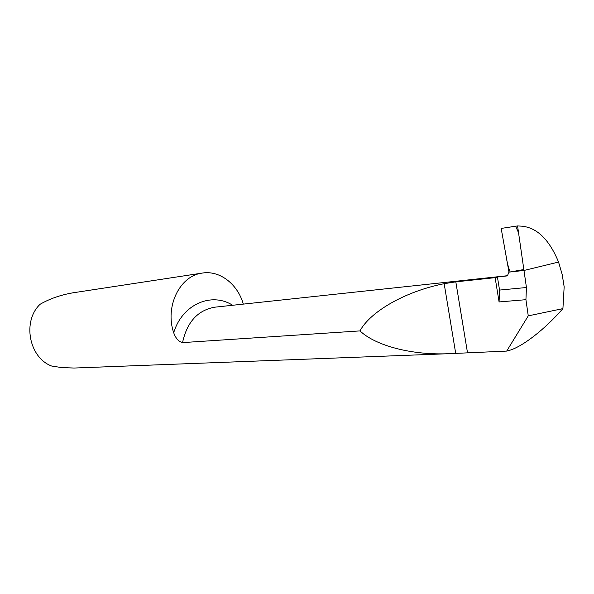 <?xml version="1.0" encoding="UTF-8"?>
<svg xmlns="http://www.w3.org/2000/svg" width="594" height="594" viewBox="0 0 594 594"><rect width="100%" height="100%" fill="white"/><g stroke="black" fill="none" stroke-linecap="round" stroke-linejoin="round"><path stroke-width="0.89" d="M507.707 275.683L214.909 307.172C197.832 310.135 187.043 321.941 182.544 342.612C178.631 341.609 175.683 338.32 173.7 332.737C164.805 307.068 179.433 276.462 201.269 273.24L202.309 273.069C219.758 270.129 237.734 284.147 243.31 304.113M182.544 342.612L359.979 330.903C375.608 345.753 412.125 355.502 449.658 353.66L74.02 368.042L61.561 367.575L51.611 366.015C28.987 357.67 22.104 321.183 40.088 304.284C49.569 298.804 60.484 294.988 72.832 292.827L202.309 273.069M507.261 275.891L497.423 277.004L499.547 290.072L526.44 287.518L523.982 270.463L558.56 262.065L562.176 274.443L564.159 286.813L562.919 308.62C544.691 329.477 522.156 346.985 508.902 350.512L506.682 351.091L449.658 353.66M562.919 308.62L528.259 315.86L525.928 299.688L499.079 301.945L495.129 277.65L455.813 281.853L444.164 283.68C405.405 291.342 370.374 311.486 359.979 330.903M528.259 315.86L506.682 351.091M526.44 287.518L525.928 299.688M497.423 277.004L495.129 277.65M506.793 276.002L507.38 275.854L508.984 272.119L523.982 270.463L508.984 272.119L501.165 228.423L517.56 225.935L521.554 226.151C536.902 227.495 549.235 239.464 558.56 262.065L523.982 270.463L517.56 225.935M499.547 290.072L499.079 301.945M501.165 228.423L506.021 255.554C506.927 261.88 508.308 267.359 510.172 271.985L523.841 269.528L518.54 232.707L515.607 226.232L501.165 228.423M173.7 332.737C182.143 304.366 211.457 291.684 232.648 305.264M455.813 281.853L467.478 352.606M444.164 283.68L455.695 353.341"/></g></svg>

